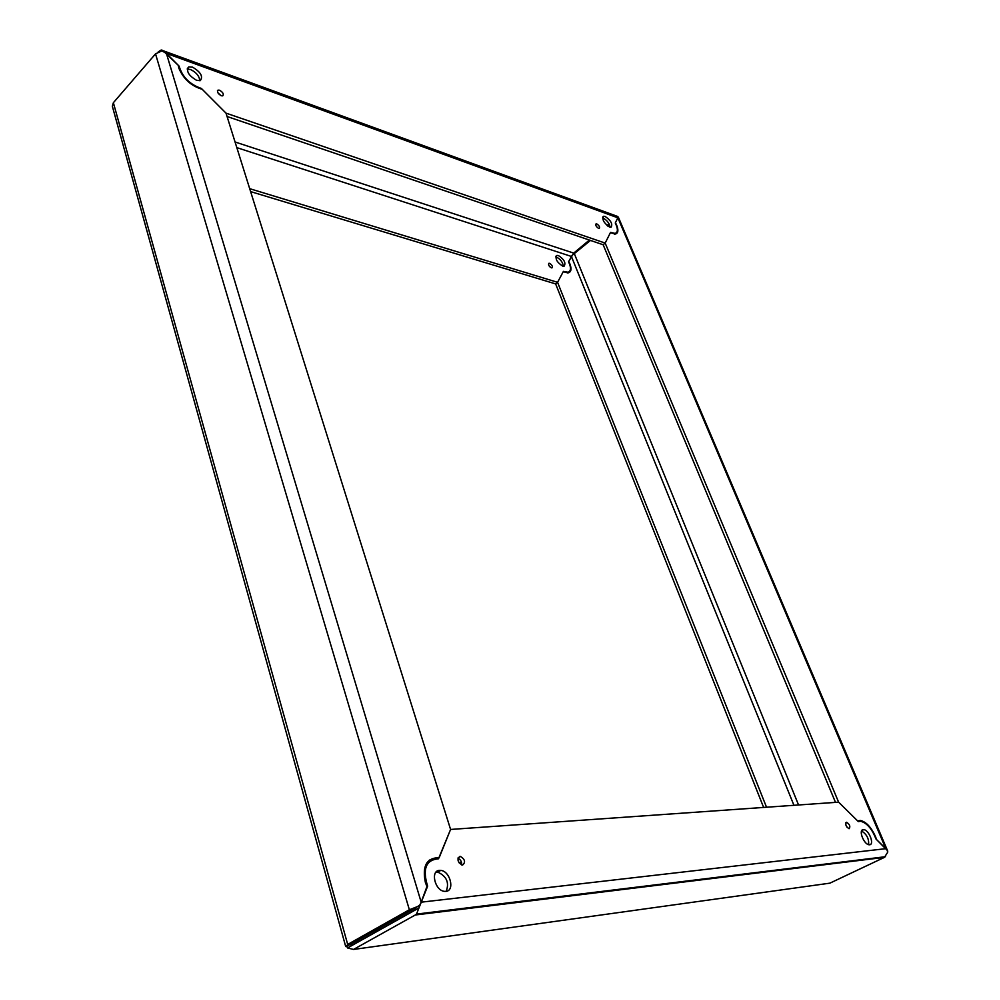 <?xml version="1.0" encoding="UTF-8"?>
<svg xmlns="http://www.w3.org/2000/svg" width="1000" height="1000" viewBox="0 0 1000 1000"><rect width="100%" height="100%" fill="white"/><g stroke="black" fill="none" stroke-linecap="round" stroke-linejoin="round"><path stroke-width="1.5" d="M551.362 267.825C548.875 266.188 548.062 264.675 548.938 263.275L549.575 263.325C552.062 264.962 552.863 266.488 552 267.875L551.362 267.825M555.763 256.962L556.5 257.125C560.525 259.212 562.8 262.25 563.337 266.238M562.638 266.087C556.825 262.238 554.913 258.675 556.9 255.413L558.4 255.525C564.2 259.4 566.1 262.95 564.1 266.2L562.638 266.087M187.237 69.1L190.5 69.5C196.225 72.3 199.338 76.05 199.825 80.738M196.637 80.35C188.5 75.512 185.888 71.037 188.812 66.9L192.575 67.162C200.712 72.025 203.287 76.5 200.312 80.6L196.637 80.35M221.287 95.75C217.887 93.713 216.812 91.838 218.062 90.113L219.55 90.213C222.938 92.25 224.013 94.138 222.75 95.85L221.287 95.75M598.638 228.425C596.15 226.7 595.3 225.162 596.112 223.8L596.737 223.875C599.225 225.6 600.062 227.138 599.25 228.487L598.638 228.425M602.587 217.938L603.138 218.1C607.025 220.225 609.362 223.275 610.138 227.237M609.612 227.1C603.812 223.05 601.825 219.438 603.663 216.262L605.125 216.438C610.938 220.487 612.913 224.1 611.05 227.262L609.612 227.1M249.7 188.675L557.575 282.312L563.425 271.363L568.05 272.238C571.112 271.012 571.275 267.525 568.55 261.775L573.713 253.1L589.4 240.062M606.987 225.438L609 223.75M158.225 51.875L161.188 50.012L162.6 50.338L179.112 66.125C182.338 77.013 189.762 84.45 201.388 88.45L226.012 113.138L450.588 829.45L838.6 802.163L605.175 243.075L226.012 113.138L202.225 89.3C191.337 86.125 183.538 79.088 178.837 68.175L178.275 65.287L166.4 53.4L617.875 217.812L618.413 217.325M549.125 265.912L549.888 266.837M567.638 272.938L568.138 272.213M250.613 191.6L555.638 283.913L763.625 807.438M590.487 240.425L572.125 255.362L568.737 261.425L569.888 263.863C571.737 268.837 571.263 271.825 568.438 272.825L563.225 271.725L557.575 282.312L555.638 283.913L557.575 282.312L766.525 807.225M163.175 50.738L617.587 216.438L618.162 217.087L615.438 222.675L616.65 225.138C618.612 230.162 618.237 233.125 615.513 234.013L610.375 232.738L605.175 243.075L610.55 232.375L615.112 233.412C618.075 232.3 618.125 228.837 615.262 223.012L617.875 217.812L885.812 848.675L887.212 850.337L875.925 838.938C871.95 828.737 866.838 822.85 860.562 821.263L858.363 821.625L838.6 802.163L857.688 820.975L860.263 820.45C865.95 821.663 870.975 826.9 875.325 836.162L876.575 839.575L885.812 848.675L421.175 902.175L419.925 904.875L417.725 906.488L409.363 909.762L155.525 53.875L113.375 102.713L347.688 944.438L409.363 909.762M217.787 92.638L220.938 95.612M614.675 234.1L615.05 233.475M835.5 802.375L603.15 244.75L605.175 243.075L603.15 244.75L227.075 116.5M179.112 66.125L178.5 66.825M415.288 914.987L353.5 949.45L829.887 883.162L884.425 857.375L415.288 914.987L416.5 914.087L427.212 887.25L425.387 882.475C422.113 866.425 426.4 858.162 438.225 857.688L439.125 857.812L437.55 858.725M429.325 860.1L433.188 859.325M412.738 909.35L349.95 944.538M347.688 944.438L346.087 946.7L417.725 906.488M345.65 946.35L112.35 106.312L113.375 102.713M346.75 946.325L346.087 946.7M155.525 53.875L161.938 50.875L166.4 53.4L421.175 902.175L426.925 886.612M439.125 857.812L450.588 829.45L438.475 858.8C425.925 859.862 422.312 869 427.638 886.213M377.3 929.25L376.312 930.588M380.112 927.675L374.7 930.713M861.562 831.038C866.725 834.2 869.075 838.75 868.612 844.663M863.25 829.65L863.675 829.65C868.85 829.688 874.737 844.575 869.613 844.762L869.15 844.762C863.913 844.663 858.112 829.712 863.25 829.65M845.763 824.737L847.225 827.525M846.488 822.275L846.663 822.275C849.725 824.388 850.55 826.525 849.163 828.675L848.975 828.675C845.913 826.538 845.088 824.4 846.488 822.275M457.975 858.238C460.675 859.6 461.875 861.825 461.587 864.9M459.925 856.413L460.425 856.413C465 859.338 465.737 862.2 462.625 865.025L462.113 865.025C457.537 862.075 456.812 859.2 459.925 856.413M436 872.15L437.762 872.113C446.662 876.287 449.462 882.7 446.188 891.338M439.425 870.375L440.75 870.4C450.188 871.038 455.112 890.875 445.887 891.375L444.4 891.35C434.875 890.575 430.225 870.65 439.425 870.375M350.087 944.613L352.275 945L413.938 910.438L416.3 907.288M419.175 907.825L347.525 947.962L353.5 949.45M347.525 947.962L346.887 946.25M461.525 862.45L458.925 862.688M887.6 851.213L887.2 850.312L887.675 852.262L884.425 857.375M429.925 861.162L426.65 863.138M436.938 857.588L436.488 858.7M568.925 271.875L568.587 272.787M615.8 233.175L615.538 234.013M609.462 224.662L607.775 226.062M618.362 217.188L887.763 851.2M573.713 253.1L235.062 141.988M236.838 147.625L571.4 256.438L793.938 805.3M360.225 940.537L356.238 941.075M798.55 804.975L574.388 253.812M556.9 255.413L555.95 256.212M188.812 66.9L187.338 68.575M218.062 90.113L217.425 90.812M603.663 216.262L602.75 217.013M615.112 233.412L614.3 234.088M568.05 272.238L567.2 272.938M438.225 857.688L436.438 858.725M863.675 829.65L861.8 830.562M846.663 822.275L845.85 822.675M460.425 856.413L458.162 857.712M440.75 870.4L437.762 872.113M416.5 914.087L885.475 856.712M860.263 820.45L858.2 821.475"/></g></svg>
